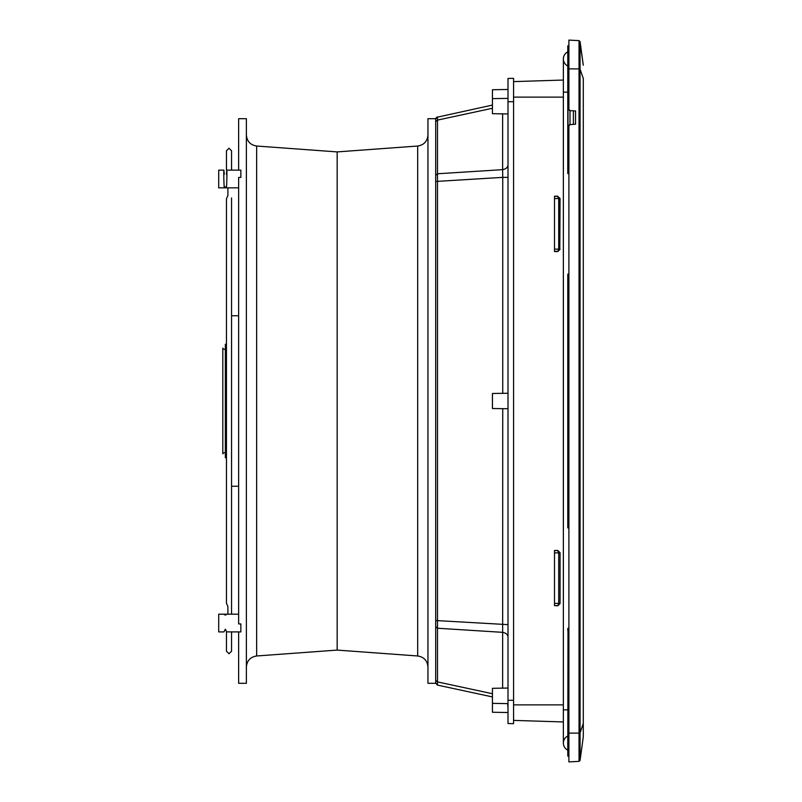 <?xml version="1.0" encoding="UTF-8"?>
<svg xmlns="http://www.w3.org/2000/svg" width="802" height="802" viewBox="0 0 802 802"><rect width="100%" height="100%" fill="white"/><g stroke="black" fill="none" stroke-linecap="round" stroke-linejoin="round"><path stroke-width="1.2" d="M256.65 655.976L256.65 146.024L337.161 151.909L337.161 650.091L256.65 655.976C250.354 656.988 246.936 660.668 246.384 667.023M337.161 650.091L417.682 655.976C423.977 656.988 427.396 660.668 427.947 667.023M238.635 170.124L238.635 118.696L246.384 118.696L246.384 683.304L238.635 683.304L238.635 631.906M337.161 151.909L417.682 146.024L417.682 655.976M226.816 170.134L240.851 170.124L240.851 177.453L238.635 177.453L238.635 623.926L240.851 623.926L240.851 631.906L226.786 631.896M435.697 121.643L437.491 120.099L437.451 116.912L435.697 119.087L435.697 181.473L435.697 118.696L427.947 118.696L427.947 683.304L435.697 683.304L435.697 620.527L435.697 682.913L437.451 685.088L437.491 681.9L435.697 680.357M226.735 631.906L225.352 629.209L223.969 631.906L218.705 631.906L218.705 614.192L238.635 614.192M226.455 174.385C226.866 167.798 227.006 169.332 226.876 178.986L226.565 186.655A2.546 2.236 180 0 1 225.352 186.916A2.546 2.236 0 0 1 224.139 186.655L223.828 178.986C223.698 169.332 223.838 167.798 224.249 174.385M502.744 393.301L502.744 177.362L435.697 181.473L435.697 620.527L508.007 624.638M224.089 614.382L225.352 615.134L226.615 614.382M238.635 187.838L218.705 187.838L218.705 170.124L223.888 170.134M231.547 486.243L238.635 486.243M226.455 457.942L225.352 457.741L225.352 344.258L226.455 344.058M238.635 315.757L231.547 315.757M227.898 614.192L227.898 606.563L226.455 603.224L226.455 198.776L227.898 195.437L227.898 187.838M226.455 632.377L226.455 651.194L229.001 653.74L231.547 651.194L231.547 631.906M435.697 626.693L437.491 628.237L437.491 173.763L435.697 175.307M435.697 119.087L435.887 118.175M436.509 117.363L492.438 105.072M437.361 685.068L435.697 683.003M226.455 169.924L226.455 150.806L229.001 148.26L231.547 150.806L231.547 169.623M508.007 177.362L502.744 177.362L502.623 169.663L437.491 173.763L437.491 120.099L492.438 108.27M492.438 696.928L437.451 685.088L492.438 696.928M502.623 688.146L502.744 408.699M508.007 408.729L492.438 408.519L492.438 393.481L508.007 393.271M508.007 171.407L508.007 170.615M508.007 165.032C507.756 167.468 505.962 169.011 502.623 169.663L502.623 113.854M508.007 96.2L508.007 89.473L492.438 89.744L492.438 98.646L508.007 98.375L508.007 97.232M507.686 703.615L508.007 708.627M508.007 703.625L492.438 703.354L492.438 712.256L508.007 712.527M492.438 693.73L437.491 681.9L437.491 628.237L502.623 632.337C505.962 632.989 507.756 634.532 508.007 636.968M508.007 633.249L508.007 630.402M508.007 723.554L508.007 78.446L513.571 78.345L513.571 723.655L508.007 723.554M492.438 98.646L492.438 113.683L508.007 113.954M508.007 688.046L492.438 688.317L492.438 703.354M580.057 747.765L580.067 733.118L580.067 760.416L579.034 761.369L579.034 69.172L580.067 69.172L583.295 78.496L583.295 736.787L583.295 723.504L580.067 732.827L580.057 43.188M580.067 42.737L583.295 65.213L580.067 41.584L580.067 68.882L579.034 68.882L579.024 60.842M580.067 760.416L579.034 761.369L580.067 760.416L583.295 736.787L580.067 760.416L580.057 754.141M580.067 733.118L568.899 733.118L568.899 125.844L570.162 124.521A1.333 1.333 0 0 0 568.899 125.844M580.057 752.406L580.057 750.502M579.024 59.629L579.014 52.411M579.024 40.732L580.067 41.584L579.034 40.631L580.067 41.584L579.034 40.631L579.034 68.882L568.899 68.882L568.899 40.1L579.034 40.631L568.899 40.1M579.014 750.071L579.014 747.835M579.024 743.805L579.024 742.582M579.024 740.657L579.024 737.198M575.545 110.947L575.545 124.24L575.545 110.947L570.162 110.666L568.899 109.343L568.899 68.882M574.623 124.28L569.6 124.671M568.899 761.9L579.034 761.369L568.899 761.9L568.899 733.118M568.899 109.343A1.333 1.333 0 0 0 570.162 110.666M570.001 110.656L570.001 124.531M567.796 756.075L568.006 630.532L567.796 756.075L568.899 756.326M568.899 173.854L567.796 173.473L567.796 65.564L568.006 45.704L568.899 45.674L567.796 45.925L567.796 65.564L567.796 51.859A7.84 7.84 0 0 0 567.796 65.985M568.899 628.146L567.976 628.307L568.006 630.532L568.899 630.372M568.899 273.883L567.976 274.043L567.796 276.279L567.796 527.736L568.006 525.721L567.976 527.957L568.899 528.117L567.796 527.736M567.976 173.693L567.796 171.468M567.796 709.87L563.365 709.87L563.365 743.083A7.84 7.84 0 0 1 567.796 736.015A7.84 7.84 0 0 0 567.796 750.141A7.84 7.84 0 0 1 563.365 743.083A7.84 7.84 0 0 0 567.796 750.141L567.796 736.437L568.899 736.437M563.365 709.87L563.365 58.917A7.84 7.84 0 0 1 567.796 51.859A7.84 7.84 0 0 0 563.365 58.917L563.365 80.05L513.571 81.614L563.365 80.05M567.796 630.532L567.796 628.527M567.796 274.264L567.796 276.279M557.831 196.199L554.503 196.199L554.503 198.595L560.047 198.405L557.651 196.38L559.806 198.535L559.806 249.101L560.047 198.405M560.047 249.332L557.831 251.547L554.503 251.547L554.503 198.595M554.503 605.62L557.831 605.801L560.047 603.595L560.047 552.668L557.831 550.453L554.503 550.453L554.503 605.62L557.671 605.62L559.806 603.465L558.703 603.355L558.703 552.899L559.806 552.789L557.651 550.633L558.703 552.849L559.806 552.789M513.571 720.386L563.365 721.95M554.503 251.357L557.651 251.367L559.806 249.211L558.703 249.101L558.703 198.645M557.831 251.547L558.703 249.151L559.806 249.211M554.503 196.38L557.651 196.38L558.703 198.585L559.806 198.535M557.831 605.801L558.703 603.415L554.503 603.405M559.806 603.465L558.703 603.355M225.352 452.619A2.546 1.273 180 0 0 222.806 453.892L222.806 348.108A2.546 1.273 180 0 0 225.352 349.381M513.571 700.286L508.007 700.286M508.007 101.714L513.571 101.714M579.034 40.631L580.067 41.584M579.034 732.827L580.067 732.827M573.4 110.836L573.4 124.35M568.899 525.881L568.006 525.721L568.006 276.279L568.899 276.119M568.899 171.628L568.006 171.468L568.006 65.564L568.899 65.564M563.365 92.13L567.796 92.13M513.571 97.112L563.365 97.112M563.365 704.888L513.571 704.888M560.047 552.668L560.047 603.595M557.831 550.453L554.503 550.643M554.503 249.151L558.703 249.101M554.503 552.849L558.703 552.899M256.65 146.024C250.354 145.012 246.936 141.332 246.384 134.977M417.682 146.024C423.977 145.012 427.396 141.332 427.947 134.977M231.547 197.954L231.547 614.192M508.007 634.161L508.007 632.297M508.007 169.192L508.007 168.41M508.007 630.031L508.007 628.467"/></g></svg>
